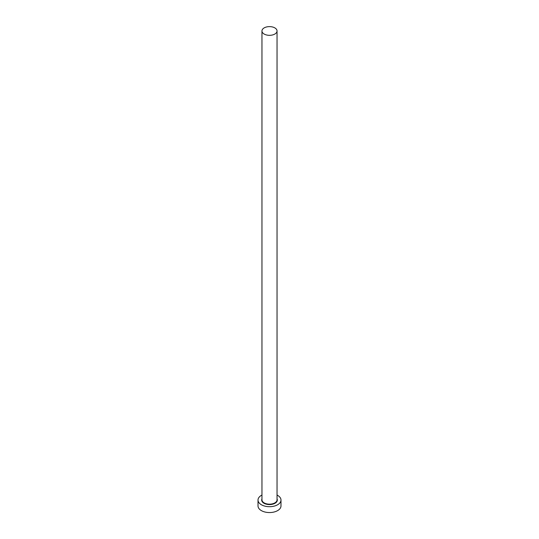 <?xml version="1.0" encoding="UTF-8"?>
<svg xmlns="http://www.w3.org/2000/svg" width="539" height="539" viewBox="0 0 539 539"><rect width="100%" height="100%" fill="white"/><g stroke="black" fill="none" stroke-linecap="round" stroke-linejoin="round"><path stroke-width="0.81" d="M264.171 34.051A7.539 4.352 0 0 0 272.384 34.995A7.539 4.352 0 0 0 277.039 30.972A7.539 4.352 0 0 0 274.829 27.893A7.539 4.352 0 0 0 266.616 26.95A7.539 4.352 0 0 0 261.961 30.972A7.539 4.352 0 0 0 264.171 34.051M261.961 495.051A11.487 6.636 0 0 0 258.013 500.057A11.487 6.636 0 0 0 261.375 504.747A11.487 6.636 0 0 0 273.9 506.188A11.487 6.636 0 0 0 280.987 500.057A11.487 6.636 0 0 0 277.625 495.368A11.487 6.636 0 0 0 277.039 495.051M258.013 500.057L258.013 505.919A11.487 6.636 0 0 0 261.375 510.615A11.487 6.636 0 0 0 273.9 512.05A11.487 6.636 0 0 0 280.987 505.919L280.987 500.057M277.039 498.844A7.829 4.521 180 0 1 273.448 503.958A7.829 4.521 180 0 1 263.962 503.251A7.829 4.521 180 0 1 261.961 498.844M261.961 30.972L261.961 499.821A7.539 4.352 0 0 0 264.171 502.9A7.539 4.352 0 0 0 272.384 503.844A7.539 4.352 0 0 0 277.039 499.821L277.039 30.972"/></g></svg>

